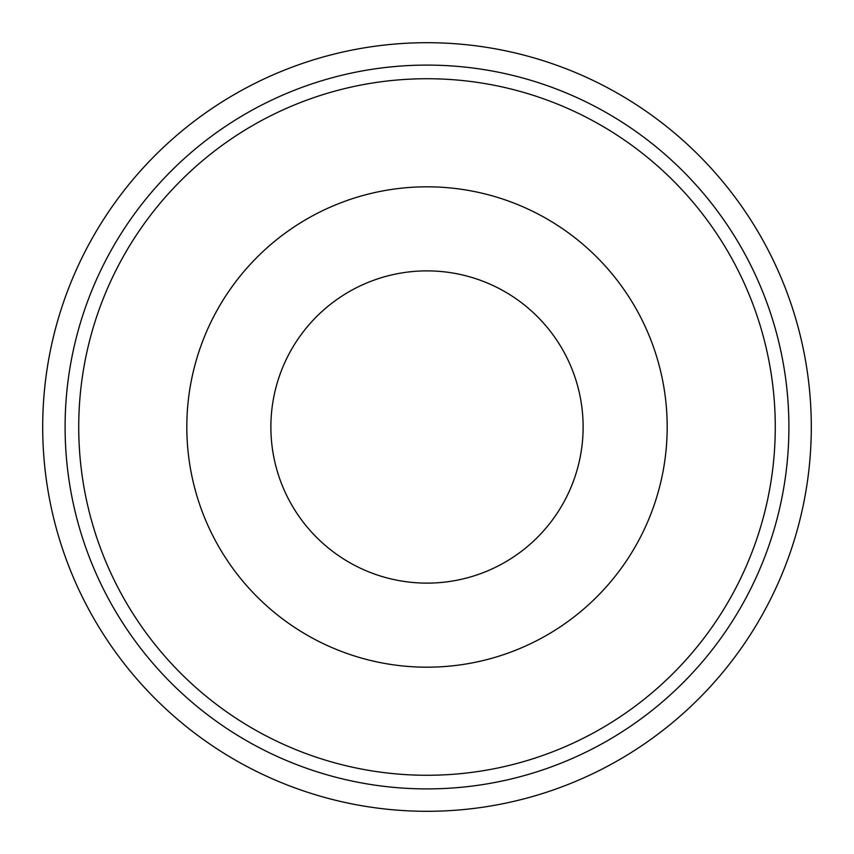 <?xml version="1.0" encoding="UTF-8"?>
<svg xmlns="http://www.w3.org/2000/svg" width="854" height="854" viewBox="0 0 854 854"><rect width="100%" height="100%" fill="white"/><g stroke="black" fill="none" stroke-linecap="round" stroke-linejoin="round"><path stroke-width="1.28" d="M427 811.3A384.3 384.3 0 0 0 811.3 427A384.3 384.3 0 0 0 427 42.7A384.3 384.3 0 0 0 42.7 427A384.3 384.3 0 0 0 427 811.3C484.122 808.546 484.122 808.546 427 811.3C484.122 808.546 484.122 808.546 427 811.3C369.867 808.546 369.867 808.546 427 811.3M427 788.904A361.904 361.904 0 0 0 788.904 427A361.904 361.904 0 0 0 427 65.096A361.904 361.904 0 0 0 65.096 427A361.904 361.904 0 0 0 427 788.904M427 42.7C369.867 45.454 369.867 45.454 427 42.7M427 775.272A348.272 348.272 0 0 0 775.272 427A348.272 348.272 0 0 0 427 78.728A348.272 348.272 0 0 0 78.728 427A348.272 348.272 0 0 0 427 775.272M427 186.812A240.187 240.187 0 0 1 667.187 427A240.187 240.187 0 0 1 427 667.187A240.187 240.187 0 0 1 186.812 427A240.187 240.187 0 0 1 427 186.812M427 270.878A156.122 156.122 0 0 1 583.122 427A156.122 156.122 0 0 1 427 583.122A156.122 156.122 0 0 1 270.878 427A156.122 156.122 0 0 1 427 270.878A156.122 156.122 0 0 1 583.122 427A156.122 156.122 0 0 1 427 583.122"/></g></svg>
